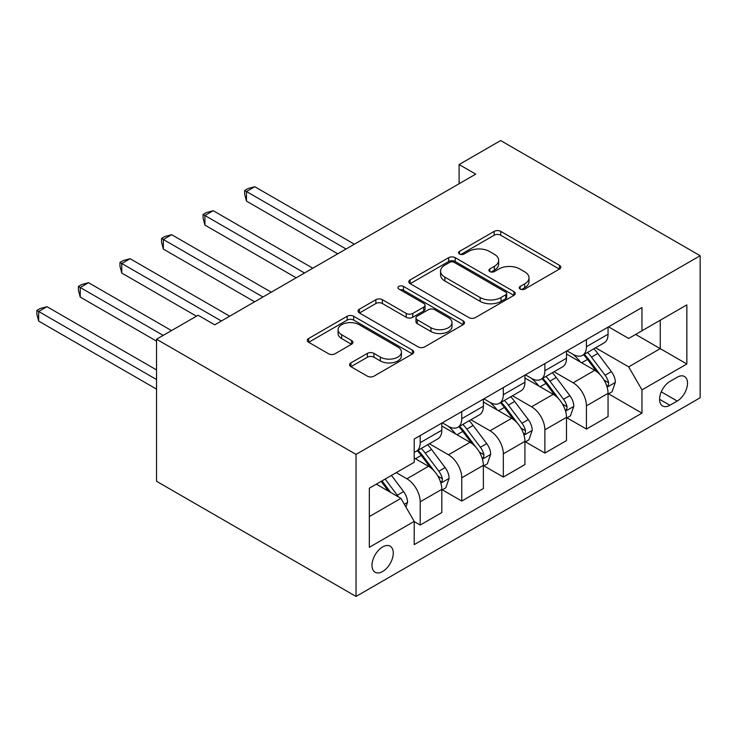 <?xml version="1.0" encoding="UTF-8"?>
<svg xmlns="http://www.w3.org/2000/svg" width="737" height="737" viewBox="0 0 737 737"><rect width="100%" height="100%" fill="white"/><g stroke="black" fill="none" stroke-linecap="round" stroke-linejoin="round"><path stroke-width="1.11" d="M520.202 289.088A3.234 1.861 0 0 0 524.772 289.088L559.447 269.069A4.615 2.662 0 0 0 560.802 267.181A4.615 2.662 0 0 0 559.447 265.302L500.709 231.381A4.615 2.662 0 0 0 494.177 231.381L459.501 251.4A3.234 1.861 0 0 0 458.561 252.717A3.234 1.861 0 0 0 459.501 254.035A3.234 1.861 0 0 0 464.07 254.035L468.557 251.446A14.768 8.531 0 0 1 489.442 251.446L494.343 254.274A14.768 8.531 0 0 1 498.663 260.308A14.768 8.531 0 0 1 494.343 266.333L489.856 268.922A3.234 1.861 0 0 0 488.907 270.239A3.234 1.861 0 0 0 489.856 271.566A3.234 1.861 0 0 0 494.426 271.566L498.912 268.968A14.768 8.531 0 0 1 519.797 268.968L524.689 271.796A14.768 8.531 0 0 1 529.019 277.831A14.768 8.531 0 0 1 524.689 283.856L520.202 286.444A3.234 1.861 0 0 0 519.263 287.762A3.234 1.861 0 0 0 520.202 289.088L520.202 286.444M382.632 571.497A15.044 8.687 120 0 0 392.462 558.231A15.044 8.687 120 0 0 390.149 546.181A15.044 8.687 120 0 0 382.632 546.928A15.044 8.687 120 0 0 372.802 560.184A15.044 8.687 120 0 0 375.105 572.244A15.044 8.687 120 0 0 382.632 571.497M350.913 362.899A4.615 2.662 0 0 0 349.559 364.778A4.615 2.662 0 0 0 350.913 366.667L367.394 376.183A4.615 2.662 0 0 0 373.917 376.183L412.425 353.944A4.615 2.662 0 0 0 413.779 352.065A4.615 2.662 0 0 0 412.425 350.176L353.686 316.265A4.615 2.662 0 0 0 347.155 316.265L308.646 338.495A4.615 2.662 0 0 0 307.292 340.383A4.615 2.662 0 0 0 308.646 342.263L328.555 353.76A4.615 2.662 0 0 0 335.077 353.76L351.558 344.243A4.615 2.662 0 0 0 352.912 342.364A4.615 2.662 0 0 0 351.558 340.476L341.692 334.773A12.345 7.13 0 0 1 338.071 329.734A12.345 7.13 0 0 1 345.699 323.147A12.345 7.13 0 0 1 359.149 324.695L397.823 347.026A12.345 7.13 0 0 1 401.435 352.065A12.345 7.13 0 0 1 393.816 358.652A12.345 7.13 0 0 1 380.366 357.104L373.917 353.382A4.615 2.662 0 0 0 367.394 353.382L350.913 362.899L350.913 366.667M700.15 255.721L500.663 140.555L459.105 164.544L475.724 174.144L214.725 324.833L198.106 315.233L156.539 339.223L356.035 454.397L700.15 255.721L700.15 397.777L356.035 596.445L356.035 454.397M468.889 317.583A4.615 2.662 0 0 0 475.411 317.583L513.919 295.353A4.615 2.662 0 0 0 515.274 293.464A4.615 2.662 0 0 0 513.919 291.585L455.18 257.664A4.615 2.662 0 0 0 448.649 257.664L410.14 279.903A4.615 2.662 0 0 0 408.786 281.783A4.615 2.662 0 0 0 410.14 283.671L468.889 317.583M400.173 289.779A3.234 1.861 0 0 1 403.452 290.24L403.452 286.398L463.177 320.881A4.615 2.662 0 0 1 464.531 322.76A4.615 2.662 0 0 1 463.177 324.648L424.669 346.878A4.615 2.662 0 0 1 418.137 346.878L359.398 312.967L359.398 309.199A4.615 2.662 0 0 0 358.044 311.078A4.615 2.662 0 0 0 359.398 312.967M359.398 309.199L375.879 299.683A4.615 2.662 0 0 1 382.402 299.683L406.225 313.437A4.615 2.662 0 0 0 412.757 313.437L423.683 307.126A4.615 2.662 0 0 0 425.037 305.238A4.615 2.662 0 0 0 423.683 303.358L398.883 289.042A3.234 1.861 0 0 1 397.934 287.716A3.234 1.861 0 0 1 399.933 285.993A3.234 1.861 0 0 1 403.452 286.398M677.211 377.233L669.896 381.462A14.574 8.411 120 0 0 660.37 394.304A14.574 8.411 120 0 0 662.609 405.986A14.574 8.411 120 0 0 669.896 405.258L677.211 401.039A14.574 8.411 120 0 0 686.727 388.196A14.574 8.411 120 0 0 684.498 376.515A14.574 8.411 120 0 0 677.211 377.233M608.55 326.841L628.67 338.458L641.964 330.784L641.964 307.55L414.212 439.04L414.212 462.274L369.329 488.189L369.329 547.305L414.212 521.391L414.212 544.625L641.964 413.135L641.964 389.901L628.67 366.869L595.607 347.781M641.964 330.784L686.847 304.869L686.847 363.986L641.964 389.901M156.539 339.223L156.539 481.279L356.035 596.445M459.105 164.544L459.105 183.743M635.644 334.432L660.251 348.629L660.251 320.227L686.847 304.869M628.67 366.869L660.251 348.629L686.847 363.986M369.329 516.591L400.919 498.359L376.312 484.154M414.212 521.584L420.201 525.039L420.201 501.814A18.812 10.862 -120 0 0 406.898 478.783L396.257 472.638M420.201 525.039L441.813 512.565L441.813 489.34A18.812 10.862 -120 0 0 428.51 466.3L414.212 458.046M442.311 489.819L461.758 501.049L461.758 477.816A18.812 10.862 -120 0 0 448.465 454.784L429.367 443.757M461.758 501.049L483.371 488.567L483.371 465.342A18.812 10.862 -120 0 0 470.077 442.311L441.813 425.995M483.868 465.821L503.325 477.051L503.325 453.826A18.812 10.862 -120 0 0 490.022 430.786L470.925 419.768M503.325 477.051L524.928 464.577L524.928 441.343A18.812 10.862 -120 0 0 511.635 418.312L483.371 401.997M525.435 441.832L544.883 453.062L544.883 429.828A18.812 10.862 -120 0 0 531.58 406.796L512.482 395.769M544.883 453.062L566.495 440.579L566.495 417.354A18.812 10.862 -120 0 0 553.192 394.323L524.928 377.998M566.993 417.833L586.44 429.063L586.44 405.838A18.812 10.862 -120 0 0 573.146 382.798L554.049 371.78M586.44 429.063L608.053 416.589L608.053 393.355A18.812 10.862 -120 0 0 594.75 370.324L566.495 354.009M566.993 350.84L573.146 354.386A18.812 10.862 -120 0 0 582.543 355.326A18.812 10.862 -120 0 0 586.44 346.712L586.44 339.61M525.435 374.838L531.58 378.385A18.812 10.862 -120 0 0 540.986 379.315A18.812 10.862 -120 0 0 544.883 370.711L544.883 363.608M483.868 398.828L490.022 402.384A18.812 10.862 -120 0 0 499.428 403.314A18.812 10.862 -120 0 0 503.325 394.7L503.325 387.598M442.311 422.826L448.465 426.373A18.812 10.862 -120 0 0 457.861 427.303A18.812 10.862 -120 0 0 461.758 418.699L461.758 411.596M608.55 393.834L641.964 413.135M582.543 355.326L604.156 342.843A18.812 10.862 -120 0 0 608.053 334.239L608.053 327.136M540.986 379.315L562.598 366.842A18.812 10.862 -120 0 0 566.495 358.228L566.495 351.125M499.428 403.314L521.041 390.831A18.812 10.862 -120 0 0 524.928 382.227L524.928 375.124M457.861 427.303L479.474 414.83A18.812 10.862 -120 0 0 483.371 406.216L483.371 399.113M414.212 452.057A18.812 10.862 -120 0 0 416.304 451.302L437.916 438.819A18.812 10.862 -120 0 0 441.813 430.215L441.813 423.112M416.304 451.302A18.812 10.862 -120 0 0 420.201 442.688L420.201 435.585M400.919 498.359L414.212 521.391M521.492 289.54L524.689 287.697A14.768 8.531 0 0 0 529.019 281.663L529.019 277.831M498.663 260.308L498.663 264.141A14.768 8.531 0 0 1 494.343 270.175L491.146 272.017M559.383 269.097L500.709 235.223A4.615 2.662 0 0 0 494.177 235.223L460.791 254.495M513.864 295.39L455.18 261.506A4.615 2.662 0 0 0 448.649 261.506L410.205 283.699M505.766 294.782A3.234 1.861 0 0 0 506.706 293.464A3.234 1.861 0 0 0 505.766 292.147L454.204 262.372A3.234 1.861 0 0 0 449.634 262.372L444.899 265.108A14.768 8.531 0 0 0 440.569 271.142A14.768 8.531 0 0 0 444.899 277.167L480.146 297.518A14.768 8.531 0 0 0 501.031 297.518L505.766 294.782L505.766 298.623A3.234 1.861 0 0 0 506.706 297.306L506.706 293.464M440.569 271.142L440.569 274.975A14.768 8.531 0 0 0 444.899 281.009L444.899 277.167M505.766 298.623L501.031 301.359A14.768 8.531 0 0 1 480.146 301.359L444.899 281.009M359.453 313.004L375.879 303.524L375.879 299.683M425.037 305.238L425.037 309.079A4.615 2.662 0 0 1 423.683 310.968L412.757 317.279A4.615 2.662 0 0 1 406.225 317.279L382.402 303.524A4.615 2.662 0 0 0 375.879 303.524M403.452 290.24L463.112 324.685M430.952 327.707A12.345 7.13 0 0 0 444.402 329.255A12.345 7.13 0 0 0 452.021 322.668A12.345 7.13 0 0 0 448.409 317.629L434.784 309.761A4.615 2.662 0 0 0 428.252 309.761L417.326 316.072A4.615 2.662 0 0 0 415.972 317.96A4.615 2.662 0 0 0 417.326 319.84L430.952 327.707L430.952 331.549A12.345 7.13 0 0 0 444.402 333.096A12.345 7.13 0 0 0 452.021 326.509L452.021 322.668M415.972 317.96L415.972 321.802A4.615 2.662 0 0 0 417.326 323.681L417.326 319.84M430.952 331.549L417.326 323.681M401.435 352.065L401.435 355.907A12.345 7.13 0 0 1 393.816 362.484A12.345 7.13 0 0 1 380.366 360.946L373.917 357.224A4.615 2.662 0 0 0 367.394 357.224L350.969 366.704M338.071 329.734L338.071 333.575A12.345 7.13 0 0 0 341.692 338.615L341.692 334.773M351.503 344.28L341.692 338.615M412.37 353.981L353.686 320.107A4.615 2.662 0 0 0 347.155 320.107L308.711 342.3M608.053 394.129L612.042 391.826L615.367 382.227A12.465 7.195 -120 0 0 611.388 371.614L597.808 353.484A35.975 20.765 -120 0 0 593.884 348.776M580.369 362.014A35.975 20.765 -120 0 0 573.008 354.313M606.919 386.492L608.366 384.926L608.642 382.752A12.465 7.195 -120 0 0 605.077 375.262L591.489 357.123A35.975 20.765 -120 0 0 587.564 352.424M584.22 354.359A29.858 17.237 60 0 1 589.121 359.932L600.609 375.28M354.368 244.205L254.79 186.719L246.48 191.519L246.48 201.118L337.739 253.804M583.575 354.727A35.975 20.765 60 0 1 587.5 359.426L596.528 371.485M246.48 201.118L244.647 194.301L244.647 190.459L346.058 249.005M244.647 190.459L247.973 188.543L254.79 186.719M566.495 418.119L570.484 415.815L573.81 406.216A12.465 7.195 -120 0 0 569.83 395.612L556.242 377.473A35.975 20.765 -120 0 0 552.317 372.775M538.811 386.013A35.975 20.765 -120 0 0 531.441 378.302M565.353 410.491L566.808 408.924L567.075 406.75A12.465 7.195 -120 0 0 563.51 399.261L549.931 381.121A35.975 20.765 -120 0 0 546.006 376.423M542.653 378.357A29.858 17.237 60 0 1 547.554 383.922L559.051 399.27M312.81 268.204L213.233 210.708L204.923 215.508L204.923 225.107L296.182 277.803M542.008 378.726A35.975 20.765 60 0 1 545.942 383.424L554.97 395.483M204.923 225.107L203.09 218.299L203.09 214.458L304.492 273.003M203.09 214.458L206.415 212.532L213.233 210.708M524.928 442.117L528.926 439.814L532.243 430.215A12.465 7.195 -120 0 0 528.272 419.602L514.684 401.472A35.975 20.765 -120 0 0 510.759 396.764M497.245 410.012A35.975 20.765 -120 0 0 489.884 402.301M523.795 434.48L525.251 432.923L525.518 430.749A12.465 7.195 -120 0 0 521.953 423.25L508.364 405.12A35.975 20.765 -120 0 0 504.44 400.412M501.096 402.347A29.858 17.237 60 0 1 505.997 407.92L517.494 423.268M271.244 292.193L171.675 234.707L163.356 239.507L163.356 249.106L254.624 301.792M500.451 402.715A35.975 20.765 60 0 1 504.375 407.423L513.413 419.473M163.356 249.106L161.532 242.289L161.532 238.447L262.934 296.993M161.532 238.447L164.858 236.531L171.675 234.707M483.371 466.106L487.36 463.803L490.685 454.204A12.465 7.195 -120 0 0 486.706 443.6L473.126 425.461A35.975 20.765 -120 0 0 469.202 420.763M455.687 434.001A35.975 20.765 -120 0 0 448.326 426.299M482.238 458.478L483.684 456.912L483.96 454.738A12.465 7.195 -120 0 0 480.395 447.248L466.807 429.109A35.975 20.765 -120 0 0 462.882 424.411M459.538 426.345A29.858 17.237 60 0 1 464.439 431.919L475.936 447.258M229.686 316.191L130.108 258.705L121.798 263.505L121.798 273.095L196.438 316.191M458.893 426.714A35.975 20.765 60 0 1 462.818 431.412L471.846 443.471M121.798 273.095L119.974 266.287L119.974 262.446L221.376 320.991M119.974 262.446L123.291 260.53L130.108 258.705M441.813 490.105L445.802 487.802L449.128 478.202A12.465 7.195 -120 0 0 445.148 467.59L431.56 449.459A35.975 20.765 -120 0 0 427.635 444.761M440.68 482.477L442.126 480.911L442.403 478.737A12.465 7.195 -120 0 0 438.828 471.238L425.249 453.108A35.975 20.765 -120 0 0 421.324 448.4M417.971 450.335A29.858 17.237 60 0 1 422.872 455.908L434.369 471.256M171.5 330.591L88.551 282.695L80.241 287.494L80.241 297.094L156.539 341.148M417.335 450.712A35.975 20.765 60 0 1 421.26 455.411L430.288 467.461M80.241 297.094L78.408 290.277L78.408 286.435L163.19 335.39M78.408 286.435L81.733 284.519L88.551 282.695M405.903 507.001L407.561 502.201A12.465 7.195 -120 0 0 403.59 491.588L391.467 475.402M156.539 369.937L46.993 306.693L38.674 311.493L38.674 321.083L156.539 389.136M398.404 496.904A12.465 7.195 -120 0 0 397.271 495.236L385.147 479.05M382.024 480.856L390.739 492.482M381.158 481.353L388.546 491.22M38.674 321.083L36.85 314.275L36.85 310.434L156.539 379.537M36.85 310.434L40.176 308.517L46.993 306.693M406.898 478.783L428.51 466.3M448.465 454.784L470.077 442.311M490.022 430.786L511.635 418.312M531.58 406.796L553.192 394.323M573.146 382.798L594.75 370.324M586.44 346.712L608.053 334.239M586.44 405.838L608.053 393.355M544.883 429.828L566.495 417.354M544.883 370.711L566.495 358.228M503.325 453.826L524.928 441.343M503.325 394.7L524.928 382.227M461.758 477.816L483.371 465.342M461.758 418.699L483.371 406.216M420.201 501.814L441.813 489.34M420.201 442.688L441.813 430.215M661.264 391.835L677.211 401.039M659.587 399.307L669.896 405.258M524.689 287.697L524.689 283.856M489.856 271.566L489.856 268.922M494.343 270.175L494.343 266.333M459.501 254.035L459.501 251.4M494.177 235.223L494.177 231.381M500.709 235.223L500.709 231.381M559.447 269.069L559.447 265.302M410.14 283.671L410.14 279.903M448.649 261.506L448.649 257.664M455.18 261.506L455.18 257.664M513.919 295.353L513.919 291.585M480.146 301.359L480.146 297.518M501.031 301.359L501.031 297.518M382.402 303.524L382.402 299.683M406.225 317.279L406.225 313.437M412.757 317.279L412.757 313.437M423.683 310.968L423.683 307.126M463.177 324.648L463.177 320.881M367.394 357.224L367.394 353.382M373.917 357.224L373.917 353.382M380.366 360.946L380.366 357.104M351.558 344.243L351.558 340.476M308.646 342.263L308.646 338.495M347.155 320.107L347.155 316.265M353.686 320.107L353.686 316.265M412.425 353.944L412.425 350.176M607.122 387.174L615.284 382.466M591.489 357.123L597.808 353.484M581.696 362.779L587.5 359.426M605.077 375.262L611.388 371.614M604.082 380.126L608.642 382.752M565.565 411.172L573.727 406.455M549.931 381.121L556.242 377.473M540.129 386.778L545.942 383.424M563.51 399.261L569.83 395.612M562.524 404.125L567.075 406.75M523.998 435.171L532.16 430.454M508.364 405.12L514.684 401.472M498.571 410.767L504.375 407.423M521.953 423.25L528.272 419.602M520.967 428.114L525.518 430.749M482.44 459.16L490.602 454.453M466.807 429.109L473.126 425.461M457.014 434.766L462.818 431.412M480.395 447.248L486.706 443.6M479.409 452.113L483.96 454.738M440.883 483.159L449.045 478.442M425.249 453.108L431.56 449.459M415.447 458.764L421.26 455.411M438.828 471.238L445.148 467.59M437.842 476.102L442.403 478.737M404.327 504.265L407.487 502.441M397.271 495.236L403.59 491.588"/></g></svg>
